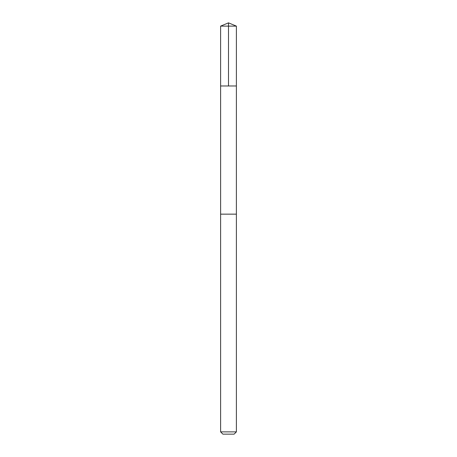 <?xml version="1.0" encoding="UTF-8"?>
<svg xmlns="http://www.w3.org/2000/svg" width="457" height="457" viewBox="0 0 457 457"><rect width="100%" height="100%" fill="white"/><g stroke="black" fill="none" stroke-linecap="round" stroke-linejoin="round"><path stroke-width="0.69" d="M220.611 85.979L236.389 85.979L236.389 26.118L220.611 26.118L220.611 85.979L236.389 85.979L236.383 214.15L220.617 214.15L220.611 85.979M230.339 214.15L220.611 214.15L220.611 431.871L236.389 431.871L236.389 214.15L230.339 214.15M236.389 431.871L234.115 434.15L222.885 434.15L220.611 431.871M228.5 85.979L228.5 22.85L220.611 26.118M228.5 22.85L236.389 26.118"/></g></svg>
